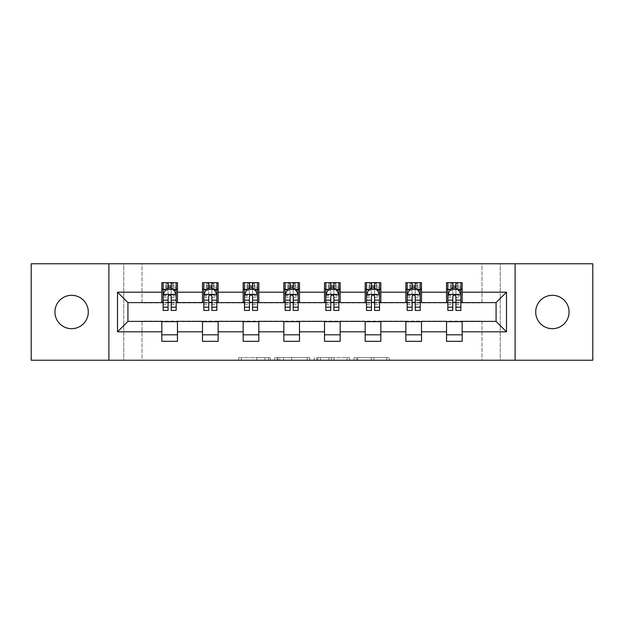 <?xml version="1.0" encoding="UTF-8"?>
<svg xmlns="http://www.w3.org/2000/svg" width="624" height="624" viewBox="0 0 624 624"><rect width="100%" height="100%" fill="white"/><g stroke="black" fill="none" stroke-linecap="round" stroke-linejoin="round"><path stroke-width="0.47" stroke-dasharray="3.12 2.34" d="M270.286 360.235L241.301 360.235L270.286 360.235L270.286 357.63L256.784 357.63L256.784 360.235L256.784 357.63L270.286 357.63L270.286 360.235L270.286 357.63L256.784 357.63L256.784 360.235L256.784 357.63L270.286 357.63L241.301 357.63L270.286 357.63M552.388 328.684A16.684 16.684 0 0 1 535.704 312A16.684 16.684 0 0 1 552.388 295.316A16.684 16.684 0 0 1 569.072 312A16.684 16.684 0 0 1 552.388 328.684M71.612 328.684A16.684 16.684 0 0 1 54.928 312A16.684 16.684 0 0 1 71.612 295.316A16.684 16.684 0 0 1 88.296 312A16.684 16.684 0 0 1 71.612 328.684M386.794 360.235L356.593 360.235L386.794 360.235L386.794 357.63L373.87 357.63L389.353 357.63L389.353 360.235L389.353 357.63L356.593 357.63L389.353 357.63L389.353 360.235L389.353 357.63L386.794 357.63L386.794 360.235M371.311 360.235L357.614 360.235L371.311 360.235L371.311 357.63L373.87 357.63L371.311 357.63L371.311 360.235L371.311 357.63L357.614 357.63L357.614 360.235L357.614 357.63L371.311 357.63L371.311 360.235M354.034 360.235L356.593 360.235L354.034 360.235L354.034 357.63L356.593 357.63L354.034 357.63L354.034 360.235M238.742 360.235L241.301 360.235L238.742 360.235L238.742 357.63L241.301 357.63L238.742 357.63L238.742 360.235M481.993 360.235L500.245 360.235L500.245 263.765L592.8 263.765L592.8 360.235L500.245 360.235L500.245 263.765L481.993 263.765L481.993 302.874L142.007 302.874L142.007 263.765L481.993 263.765L481.993 302.874L142.007 302.874L142.007 263.765L123.755 263.765L123.755 360.235L31.2 360.235L31.2 263.765L123.755 263.765L123.755 360.235L142.007 360.235L142.007 321.126L481.993 321.126L481.993 360.235L142.007 360.235L142.007 321.126L481.993 321.126L481.993 360.235M309.761 360.235L307.203 360.235L309.761 360.235L309.761 357.63L309.761 360.235M277.001 360.235L307.203 360.235L274.443 360.235L277.001 360.235L277.001 357.63L309.761 357.63L274.443 357.63L274.443 360.235L274.443 357.63L277.001 357.63L277.001 360.235M316.797 360.235L349.557 360.235L314.239 360.235L316.797 360.235L316.797 357.63L349.557 357.63L349.557 360.235L349.557 357.63L334.074 357.63L334.074 360.235M161.827 334.815L177.466 334.815L177.466 341.328L161.827 341.328L161.827 321.383L127.928 321.383L127.928 302.617L177.466 302.351L177.466 289.185L161.827 289.185L161.827 282.672L177.466 282.672L177.466 289.185M202.496 334.815L218.143 334.815L218.143 341.328L202.496 341.328L202.496 321.383L161.827 321.649M243.165 334.815L258.812 334.815L258.812 341.328L243.165 341.328L243.165 321.383L202.496 321.649M283.842 334.815L299.489 334.815L299.489 341.328L283.842 341.328L283.842 321.383L243.165 321.649M324.511 334.815L340.158 334.815L340.158 341.328L324.511 341.328L324.511 321.383L283.842 321.649M365.188 334.815L380.835 334.815L380.835 341.328L365.188 341.328L365.188 321.383L324.511 321.649M405.857 334.815L421.504 334.815L421.504 341.328L405.857 341.328L405.857 321.383L365.188 321.649M446.534 334.815L462.173 334.815L462.173 341.328L446.534 341.328L446.534 321.383L405.857 321.649M202.496 282.672L218.143 282.672L218.143 289.185L202.496 289.185L202.496 282.672M243.165 282.672L258.812 282.672L258.812 289.185L243.165 289.185L243.165 282.672M283.842 282.672L299.489 282.672L299.489 289.185L283.842 289.185L283.842 282.672M324.511 282.672L340.158 282.672L340.158 289.185L324.511 289.185L324.511 282.672M365.188 282.672L380.835 282.672L380.835 289.185L365.188 289.185L365.188 282.672M405.857 282.672L421.504 282.672L421.504 289.185L405.857 289.185L405.857 282.672M446.534 282.672L462.173 282.672L462.173 289.185L446.534 289.185L446.534 282.672M446.534 321.649L496.072 321.383L496.072 302.617L421.504 302.617L421.504 289.185M421.504 302.351L380.835 302.617L380.835 289.185M380.835 302.351L340.158 302.617L340.158 289.185M340.158 302.351L299.489 302.617L299.489 289.185M299.489 302.351L258.812 302.617L258.812 289.185M258.812 302.351L218.143 302.617L218.143 289.185M218.143 302.351L177.466 302.351M171.21 289.185L168.082 289.185M161.827 302.351L161.827 289.185M163.129 302.351L168.082 302.351M171.21 302.351L176.163 302.351M177.466 334.815L177.466 321.649M218.143 334.815L218.143 321.649M202.496 302.351L202.496 289.185M211.879 289.185L208.751 289.185M203.798 302.351L208.751 302.351M211.879 302.351L216.832 302.351M258.812 334.815L258.812 321.649M243.165 302.351L243.165 289.185M252.556 289.185L249.428 289.185M244.475 302.351L249.428 302.351M252.556 302.351L257.509 302.351M299.489 334.815L299.489 321.649M283.842 302.351L283.842 289.185M293.225 289.185L290.098 289.185M285.145 302.351L290.098 302.351M293.225 302.351L298.178 302.351M340.158 334.815L340.158 321.649M324.511 302.351L324.511 289.185M333.902 289.185L330.775 289.185M325.822 302.351L330.775 302.351M333.902 302.351L338.855 302.351M380.835 334.815L380.835 321.649M365.188 302.351L365.188 289.185M374.572 289.185L371.444 289.185M366.491 302.351L371.444 302.351M374.572 302.351L379.525 302.351M421.504 334.815L421.504 321.649M405.857 302.351L405.857 289.185M415.249 289.185L412.121 289.185M407.168 302.351L412.121 302.351M415.249 302.351L420.202 302.351M462.173 334.815L462.173 321.649M446.534 302.351L446.534 289.185M462.173 302.351L462.173 289.185M455.918 289.185L452.79 289.185M447.837 302.351L452.79 302.351M455.918 302.351L460.871 302.351M108.896 360.235L108.896 263.765M515.104 263.765L515.104 360.235M279.817 360.235L283.53 360.235L279.817 360.235L279.817 357.63L278.023 357.63L278.023 360.235L278.023 357.63L283.53 357.63L279.817 357.63L279.817 360.235M283.53 360.235L291.72 360.235L283.53 360.235L283.53 357.63L291.72 357.63L291.72 360.235L291.72 357.63L283.53 357.63L283.53 360.235M316.797 357.63L331.516 357.63L331.516 360.235L331.516 357.63L328.957 357.63L331.516 357.63L331.516 360.235L331.516 357.63L334.074 357.63M317.819 357.63L317.819 360.235L317.819 357.63M314.239 357.63L314.239 360.235L314.239 357.63M168.082 282.672L163.129 282.672L163.129 289.185L163.129 286.057L168.082 286.057L168.082 282.672L176.163 282.672L176.163 289.185L176.163 287.719L171.21 287.719M163.129 294.528L163.129 307.047L163.129 294.528L165.734 289.318L173.558 289.318L176.163 294.528L176.163 307.047L176.163 294.528M163.129 310.432L163.129 286.057L176.163 286.057L176.163 287.719M176.163 310.432L176.163 286.057L171.21 286.057L171.21 282.672M168.082 310.432L168.082 295.846L163.129 295.846M163.129 294.934L168.082 294.934L168.082 307.047L168.082 296.486C169.12 294.512 170.165 294.512 171.21 296.486L171.21 307.047L171.21 294.934L176.163 294.934M163.129 289.185L172.903 289.185L172.903 282.672L176.163 282.672M173.09 282.672L173.09 289.185L172.903 282.672L166.382 282.672L166.382 289.185L166.195 282.672L166.195 289.185M163.129 282.672L166.195 282.672M168.082 286.057L168.082 295.846M176.163 295.846L171.21 295.846L171.21 286.057M168.082 294.934L168.082 289.318M171.21 289.318L171.21 294.934M171.21 295.846L171.21 310.432M173.09 289.185L176.163 289.185M168.34 287.235L168.34 284.622L170.945 284.622L170.945 287.235L168.34 287.235L166.382 289.185M172.903 289.185L170.945 287.235M168.34 284.622L166.382 282.672M172.903 282.672L170.945 284.622M208.751 282.672L203.798 282.672L203.798 289.185L203.798 286.057L208.751 286.057L208.751 282.672L216.832 282.672L216.832 289.185L216.832 287.719L211.879 287.719M203.798 294.528L203.798 307.047L203.798 294.528L206.404 289.318L214.227 289.318L216.832 294.528L216.832 307.047L216.832 294.528M203.798 310.432L203.798 286.057L216.832 286.057L216.832 287.719M216.832 310.432L216.832 286.057L211.879 286.057L211.879 282.672M208.751 310.432L208.751 295.846L203.798 295.846M203.798 294.934L208.751 294.934L208.751 307.047L208.751 296.486C209.797 294.512 210.834 294.512 211.879 296.486L211.879 307.047L211.879 294.934L216.832 294.934M203.798 289.185L213.58 289.185L213.58 282.672L216.832 282.672M213.767 282.672L213.767 289.185L213.58 282.672L207.059 282.672L207.059 289.185L206.872 282.672L206.872 289.185M203.798 282.672L206.872 282.672M208.751 286.057L208.751 295.846M216.832 295.846L211.879 295.846L211.879 286.057M208.751 294.934L208.751 289.318M211.879 289.318L211.879 294.934M211.879 295.846L211.879 310.432M213.767 289.185L216.832 289.185M209.017 287.235L209.017 284.622L211.622 284.622L211.622 287.235L209.017 287.235L207.059 289.185M213.58 289.185L211.622 287.235M209.017 284.622L207.059 282.672M213.58 282.672L211.622 284.622M249.428 282.672L244.475 282.672L244.475 289.185L244.475 286.057L249.428 286.057L249.428 282.672L257.509 282.672L257.509 289.185L257.509 287.719L252.556 287.719M244.475 294.528L244.475 307.047L244.475 294.528L247.081 289.318L254.904 289.318L257.509 294.528L257.509 307.047L257.509 294.528M244.475 310.432L244.475 286.057L257.509 286.057L257.509 287.719M257.509 310.432L257.509 286.057L252.556 286.057L252.556 282.672M249.428 310.432L249.428 295.846L244.475 295.846M244.475 294.934L249.428 294.934L249.428 307.047L249.428 296.486C250.466 294.512 251.511 294.512 252.556 296.486L252.556 307.047L252.556 294.934L257.509 294.934M244.475 289.185L254.249 289.185L254.249 282.672L257.509 282.672M254.436 282.672L254.436 289.185L254.249 282.672L247.728 282.672L247.728 289.185L247.541 282.672L247.541 289.185M244.475 282.672L247.541 282.672M249.428 286.057L249.428 295.846M257.509 295.846L252.556 295.846L252.556 286.057M249.428 294.934L249.428 289.318M252.556 289.318L252.556 294.934M252.556 295.846L252.556 310.432M254.436 289.185L257.509 289.185M249.686 287.235L249.686 284.622L252.291 284.622L252.291 287.235L249.686 287.235L247.728 289.185M254.249 289.185L252.291 287.235M249.686 284.622L247.728 282.672M254.249 282.672L252.291 284.622M290.098 282.672L285.145 282.672L285.145 289.185L285.145 286.057L290.098 286.057L290.098 282.672L298.178 282.672L298.178 289.185L298.178 287.719L293.225 287.719M285.145 294.528L285.145 307.047L285.145 294.528L287.75 289.318L295.573 289.318L298.178 294.528L298.178 307.047L298.178 294.528M285.145 310.432L285.145 286.057L298.178 286.057L298.178 287.719M298.178 310.432L298.178 286.057L293.225 286.057L293.225 282.672M290.098 310.432L290.098 295.846L285.145 295.846M285.145 294.934L290.098 294.934L290.098 307.047L290.098 296.486C291.143 294.512 292.18 294.512 293.225 296.486L293.225 307.047L293.225 294.934L298.178 294.934M285.145 289.185L294.926 289.185L294.926 282.672L298.178 282.672M295.113 282.672L295.113 289.185L294.926 282.672L288.405 282.672L288.405 289.185L288.218 282.672L288.218 289.185M285.145 282.672L288.218 282.672M290.098 286.057L290.098 295.846M298.178 295.846L293.225 295.846L293.225 286.057M290.098 294.934L290.098 289.318M293.225 289.318L293.225 294.934M293.225 295.846L293.225 310.432M295.113 289.185L298.178 289.185M290.363 287.235L290.363 284.622L292.968 284.622L292.968 287.235L290.363 287.235L288.405 289.185M294.926 289.185L292.968 287.235M290.363 284.622L288.405 282.672M294.926 282.672L292.968 284.622M330.775 282.672L325.822 282.672L325.822 289.185L325.822 286.057L330.775 286.057L330.775 282.672L338.855 282.672L338.855 289.185L338.855 287.719L333.902 287.719M325.822 294.528L325.822 307.047L325.822 294.528L328.427 289.318L336.25 289.318L338.855 294.528L338.855 307.047L338.855 294.528M325.822 310.432L325.822 286.057L338.855 286.057L338.855 287.719M338.855 310.432L338.855 286.057L333.902 286.057L333.902 282.672M330.775 310.432L330.775 295.846L325.822 295.846M325.822 294.934L330.775 294.934L330.775 307.047L330.775 296.486C331.812 294.512 332.857 294.512 333.902 296.486L333.902 307.047L333.902 294.934L338.855 294.934M325.822 289.185L335.595 289.185L335.595 282.672L338.855 282.672M335.782 282.672L335.782 289.185L335.595 282.672L329.074 282.672L329.074 289.185L328.887 282.672L328.887 289.185M325.822 282.672L328.887 282.672M330.775 286.057L330.775 295.846M338.855 295.846L333.902 295.846L333.902 286.057M330.775 294.934L330.775 289.318M333.902 289.318L333.902 294.934M333.902 295.846L333.902 310.432M335.782 289.185L338.855 289.185M331.032 287.235L331.032 284.622L333.637 284.622L333.637 287.235L331.032 287.235L329.074 289.185M335.595 289.185L333.637 287.235M331.032 284.622L329.074 282.672M335.595 282.672L333.637 284.622M371.444 282.672L366.491 282.672L366.491 289.185L366.491 286.057L371.444 286.057L371.444 282.672L379.525 282.672L379.525 289.185L379.525 287.719L374.572 287.719M366.491 294.528L366.491 307.047L366.491 294.528L369.096 289.318L376.919 289.318L379.525 294.528L379.525 307.047L379.525 294.528M366.491 310.432L366.491 286.057L379.525 286.057L379.525 287.719M379.525 310.432L379.525 286.057L374.572 286.057L374.572 282.672M371.444 310.432L371.444 295.846L366.491 295.846M366.491 294.934L371.444 294.934L371.444 307.047L371.444 296.486C372.489 294.512 373.526 294.512 374.572 296.486L374.572 307.047L374.572 294.934L379.525 294.934M366.491 289.185L376.272 289.185L376.272 282.672L379.525 282.672M376.459 282.672L376.459 289.185L376.272 282.672L369.751 282.672L369.751 289.185L369.564 282.672L369.564 289.185M366.491 282.672L369.564 282.672M371.444 286.057L371.444 295.846M379.525 295.846L374.572 295.846L374.572 286.057M371.444 294.934L371.444 289.318M374.572 289.318L374.572 294.934M374.572 295.846L374.572 310.432M376.459 289.185L379.525 289.185M371.709 287.235L371.709 284.622L374.314 284.622L374.314 287.235L371.709 287.235L369.751 289.185M376.272 289.185L374.314 287.235M371.709 284.622L369.751 282.672M376.272 282.672L374.314 284.622M412.121 282.672L407.168 282.672L407.168 289.185L407.168 286.057L412.121 286.057L412.121 282.672L420.202 282.672L420.202 289.185L420.202 287.719L415.249 287.719M407.168 294.528L407.168 307.047L407.168 294.528L409.773 289.318L417.596 289.318L420.202 294.528L420.202 307.047L420.202 294.528M407.168 310.432L407.168 286.057L420.202 286.057L420.202 287.719M420.202 310.432L420.202 286.057L415.249 286.057L415.249 282.672M412.121 310.432L412.121 295.846L407.168 295.846M407.168 294.934L412.121 294.934L412.121 307.047L412.121 296.486C413.158 294.512 414.203 294.512 415.249 296.486L415.249 307.047L415.249 294.934L420.202 294.934M407.168 289.185L416.941 289.185L416.941 282.672L420.202 282.672M417.128 282.672L417.128 289.185L416.941 282.672L410.42 282.672L410.42 289.185L410.233 282.672L410.233 289.185M407.168 282.672L410.233 282.672M412.121 286.057L412.121 295.846M420.202 295.846L415.249 295.846L415.249 286.057M412.121 294.934L412.121 289.318M415.249 289.318L415.249 294.934M415.249 295.846L415.249 310.432M417.128 289.185L420.202 289.185M412.378 287.235L412.378 284.622L414.983 284.622L414.983 287.235L412.378 287.235L410.42 289.185M416.941 289.185L414.983 287.235M412.378 284.622L410.42 282.672M416.941 282.672L414.983 284.622M452.79 282.672L447.837 282.672L447.837 289.185L447.837 286.057L452.79 286.057L452.79 282.672L460.871 282.672L460.871 289.185L460.871 287.719L455.918 287.719M447.837 294.528L447.837 307.047L447.837 294.528L450.442 289.318L458.266 289.318L460.871 294.528L460.871 307.047L460.871 294.528M447.837 310.432L447.837 286.057L460.871 286.057L460.871 287.719M460.871 310.432L460.871 286.057L455.918 286.057L455.918 282.672M452.79 310.432L452.79 295.846L447.837 295.846M447.837 294.934L452.79 294.934L452.79 307.047L452.79 296.486C453.835 294.512 454.873 294.512 455.918 296.486L455.918 307.047L455.918 294.934L460.871 294.934M447.837 289.185L457.618 289.185L457.618 282.672L460.871 282.672M457.805 282.672L457.805 289.185L457.618 282.672L451.097 282.672L451.097 289.185L450.91 282.672L450.91 289.185M447.837 282.672L450.91 282.672M452.79 286.057L452.79 295.846M460.871 295.846L455.918 295.846L455.918 286.057M452.79 294.934L452.79 289.318M455.918 289.318L455.918 294.934M455.918 295.846L455.918 310.432M457.805 289.185L460.871 289.185M453.055 287.235L453.055 284.622L455.66 284.622L455.66 287.235L453.055 287.235L451.097 289.185M457.618 289.185L455.66 287.235M453.055 284.622L451.097 282.672M457.618 282.672L455.66 284.622M268.492 357.63L268.492 360.235L268.492 357.63M264.974 357.63L264.974 360.235L264.974 357.63M241.301 357.63L241.301 360.235L241.301 357.63M307.203 357.63L307.203 360.235L307.203 357.63M346.999 357.63L346.999 360.235L346.999 357.63M328.957 357.63L328.957 360.235L328.957 357.63M320.385 357.63L320.385 360.235L320.385 357.63M373.87 357.63L373.87 360.235L373.87 357.63M356.593 357.63L356.593 360.235L356.593 357.63M163.192 294.403L176.101 294.403M163.129 304.333L168.082 304.333M168.082 290.542L163.129 290.542M176.163 290.542L171.21 290.542M165.578 289.63L168.082 289.63M171.21 289.63L173.714 289.63M171.21 304.333L176.163 304.333M163.129 297.344L168.082 297.344M171.21 297.344L176.163 297.344M168.082 287.719L163.129 287.719M203.861 294.403L216.77 294.403M203.798 304.333L208.751 304.333M208.751 290.542L203.798 290.542M216.832 290.542L211.879 290.542M206.248 289.63L208.751 289.63M211.879 289.63L214.383 289.63M211.879 304.333L216.832 304.333M203.798 297.344L208.751 297.344M211.879 297.344L216.832 297.344M208.751 287.719L203.798 287.719M244.538 294.403L257.447 294.403M244.475 304.333L249.428 304.333M249.428 290.542L244.475 290.542M257.509 290.542L252.556 290.542M246.925 289.63L249.428 289.63M252.556 289.63L255.06 289.63M252.556 304.333L257.509 304.333M244.475 297.344L249.428 297.344M252.556 297.344L257.509 297.344M249.428 287.719L244.475 287.719M285.207 294.403L298.116 294.403M285.145 304.333L290.098 304.333M290.098 290.542L285.145 290.542M298.178 290.542L293.225 290.542M287.594 289.63L290.098 289.63M293.225 289.63L295.729 289.63M293.225 304.333L298.178 304.333M285.145 297.344L290.098 297.344M293.225 297.344L298.178 297.344M290.098 287.719L285.145 287.719M325.884 294.403L338.793 294.403M325.822 304.333L330.775 304.333M330.775 290.542L325.822 290.542M338.855 290.542L333.902 290.542M328.271 289.63L330.775 289.63M333.902 289.63L336.406 289.63M333.902 304.333L338.855 304.333M325.822 297.344L330.775 297.344M333.902 297.344L338.855 297.344M330.775 287.719L325.822 287.719M366.553 294.403L379.462 294.403M366.491 304.333L371.444 304.333M371.444 290.542L366.491 290.542M379.525 290.542L374.572 290.542M368.94 289.63L371.444 289.63M374.572 289.63L377.075 289.63M374.572 304.333L379.525 304.333M366.491 297.344L371.444 297.344M374.572 297.344L379.525 297.344M371.444 287.719L366.491 287.719M407.23 294.403L420.139 294.403M407.168 304.333L412.121 304.333M412.121 290.542L407.168 290.542M420.202 290.542L415.249 290.542M409.617 289.63L412.121 289.63M415.249 289.63L417.752 289.63M415.249 304.333L420.202 304.333M407.168 297.344L412.121 297.344M415.249 297.344L420.202 297.344M412.121 287.719L407.168 287.719M447.899 294.403L460.808 294.403M447.837 304.333L452.79 304.333M452.79 290.542L447.837 290.542M460.871 290.542L455.918 290.542M450.286 289.63L452.79 289.63M455.918 289.63L458.422 289.63M455.918 304.333L460.871 304.333M447.837 297.344L452.79 297.344M455.918 297.344L460.871 297.344M452.79 287.719L447.837 287.719M163.129 307.047L168.082 307.047M171.21 307.047L176.163 307.047M203.798 307.047L208.751 307.047M211.879 307.047L216.832 307.047M244.475 307.047L249.428 307.047M252.556 307.047L257.509 307.047M285.145 307.047L290.098 307.047M293.225 307.047L298.178 307.047M325.822 307.047L330.775 307.047M333.902 307.047L338.855 307.047M366.491 307.047L371.444 307.047M374.572 307.047L379.525 307.047M407.168 307.047L412.121 307.047M415.249 307.047L420.202 307.047M447.837 307.047L452.79 307.047M455.918 307.047L460.871 307.047"/><path stroke-width="0.94" d="M552.388 295.316A16.684 16.684 0 0 0 535.704 312A16.684 16.684 0 0 0 552.388 328.684A16.684 16.684 0 0 0 569.072 312A16.684 16.684 0 0 0 552.388 295.316M71.612 295.316A16.684 16.684 0 0 0 54.928 312A16.684 16.684 0 0 0 71.612 328.684A16.684 16.684 0 0 0 88.296 312A16.684 16.684 0 0 0 71.612 295.316M515.104 360.235L592.8 360.235L592.8 263.765L515.104 263.765L515.104 360.235L108.896 360.235L108.896 263.765L31.2 263.765L31.2 360.235L108.896 360.235M515.104 263.765L108.896 263.765M462.173 292.188L462.173 282.672L446.534 282.672L446.534 292.188L421.504 292.188L421.504 282.672L405.857 282.672L405.857 292.188L380.835 292.188L380.835 282.672L365.188 282.672L365.188 292.188L340.158 292.188L340.158 282.672L324.511 282.672L324.511 292.188L299.489 292.188L299.489 282.672L283.842 282.672L283.842 292.188L258.812 292.188L258.812 282.672L243.165 282.672L243.165 292.188L218.143 292.188L218.143 282.672L202.496 282.672L202.496 292.188L177.466 292.188L177.466 282.672L161.827 282.672L161.827 292.188L117.499 292.188L117.499 331.812L127.928 321.383L161.827 321.383L161.827 341.328L177.466 341.328L177.466 321.383L202.496 321.383L202.496 341.328L218.143 341.328L218.143 321.383L243.165 321.383L243.165 341.328L258.812 341.328L258.812 321.383L283.842 321.383L283.842 341.328L299.489 341.328L299.489 321.383L324.511 321.383L324.511 341.328L340.158 341.328L340.158 321.383L365.188 321.383L365.188 341.328L380.835 341.328L380.835 321.383L405.857 321.383L405.857 341.328L421.504 341.328L421.504 321.383L446.534 321.383L446.534 341.328L462.173 341.328L462.173 321.383L496.072 321.383L496.072 302.617L462.173 302.617L462.173 292.188L506.501 292.188L506.501 331.812L462.173 331.812M446.534 331.812L421.504 331.812M405.857 331.812L380.835 331.812M365.188 331.812L340.158 331.812M324.511 331.812L299.489 331.812M283.842 331.812L258.812 331.812M243.165 331.812L218.143 331.812M202.496 331.812L177.466 331.812M161.827 331.812L117.499 331.812M446.534 292.188L446.534 302.617L421.504 302.617L421.504 292.188M405.857 292.188L405.857 302.617L380.835 302.617L380.835 292.188M365.188 292.188L365.188 302.617L340.158 302.617L340.158 292.188M324.511 292.188L324.511 302.617L299.489 302.617L299.489 292.188M283.842 292.188L283.842 302.617L258.812 302.617L258.812 292.188M243.165 292.188L243.165 302.617L218.143 302.617L218.143 292.188M202.496 292.188L202.496 302.617L177.466 302.617L177.466 292.188M161.827 292.188L161.827 302.617L127.928 302.617L117.499 292.188M127.928 302.617L127.928 321.383M506.501 331.812L496.072 321.383M496.072 302.617L506.501 292.188M161.827 289.185L163.129 289.185M168.082 289.185L171.21 289.185M176.163 289.185L177.466 289.185M161.827 302.351L163.129 302.351M168.082 302.351L171.21 302.351M176.163 302.351L177.466 302.351M161.827 321.649L177.466 321.649M161.827 334.815L177.466 334.815M202.496 321.649L218.143 321.649M202.496 334.815L218.143 334.815M202.496 289.185L203.798 289.185M208.751 289.185L211.879 289.185M216.832 289.185L218.143 289.185M202.496 302.351L203.798 302.351M208.751 302.351L211.879 302.351M216.832 302.351L218.143 302.351M243.165 321.649L258.812 321.649M243.165 334.815L258.812 334.815M243.165 289.185L244.475 289.185M249.428 289.185L252.556 289.185M257.509 289.185L258.812 289.185M243.165 302.351L244.475 302.351M249.428 302.351L252.556 302.351M257.509 302.351L258.812 302.351M283.842 321.649L299.489 321.649M283.842 334.815L299.489 334.815M283.842 289.185L285.145 289.185M290.098 289.185L293.225 289.185M298.178 289.185L299.489 289.185M283.842 302.351L285.145 302.351M290.098 302.351L293.225 302.351M298.178 302.351L299.489 302.351M324.511 321.649L340.158 321.649M324.511 334.815L340.158 334.815M324.511 289.185L325.822 289.185M330.775 289.185L333.902 289.185M338.855 289.185L340.158 289.185M324.511 302.351L325.822 302.351M330.775 302.351L333.902 302.351M338.855 302.351L340.158 302.351M365.188 321.649L380.835 321.649M365.188 334.815L380.835 334.815M365.188 289.185L366.491 289.185M371.444 289.185L374.572 289.185M379.525 289.185L380.835 289.185M365.188 302.351L366.491 302.351M371.444 302.351L374.572 302.351M379.525 302.351L380.835 302.351M405.857 321.649L421.504 321.649M405.857 334.815L421.504 334.815M405.857 289.185L407.168 289.185M412.121 289.185L415.249 289.185M420.202 289.185L421.504 289.185M405.857 302.351L407.168 302.351M412.121 302.351L415.249 302.351M420.202 302.351L421.504 302.351M446.534 321.649L462.173 321.649M446.534 334.815L462.173 334.815M446.534 289.185L447.837 289.185M452.79 289.185L455.918 289.185M460.871 289.185L462.173 289.185M446.534 302.351L447.837 302.351M452.79 302.351L455.918 302.351M460.871 302.351L462.173 302.351M171.21 286.057L168.082 286.057M176.163 307.164L171.21 307.164L171.21 310.432L176.163 310.432L176.163 294.528L173.558 289.318L165.734 289.318L163.129 294.528L163.129 310.432L168.082 310.432L168.082 307.164L163.129 307.164M163.129 294.528L163.129 282.672M176.163 294.528L176.163 282.672M168.082 289.318L168.082 282.672M171.21 282.672L171.21 289.318M171.21 307.164L171.21 296.486C170.165 294.481 169.127 294.481 168.082 296.486L168.082 307.164M211.879 286.057L208.751 286.057M216.832 307.164L211.879 307.164L211.879 310.432L216.832 310.432L216.832 294.528L214.227 289.318L206.404 289.318L203.798 294.528L203.798 310.432L208.751 310.432L208.751 307.164L203.798 307.164M203.798 294.528L203.798 282.672M216.832 294.528L216.832 282.672M208.751 289.318L208.751 282.672M211.879 282.672L211.879 289.318M211.879 307.164L211.879 296.486C210.842 294.481 209.797 294.481 208.751 296.486L208.751 307.164M252.556 286.057L249.428 286.057M257.509 307.164L252.556 307.164L252.556 310.432L257.509 310.432L257.509 294.528L254.904 289.318L247.081 289.318L244.475 294.528L244.475 310.432L249.428 310.432L249.428 307.164L244.475 307.164M244.475 294.528L244.475 282.672M257.509 294.528L257.509 282.672M249.428 289.318L249.428 282.672M252.556 282.672L252.556 289.318M252.556 307.164L252.556 296.486C251.511 294.481 250.474 294.481 249.428 296.486L249.428 307.164M293.225 286.057L290.098 286.057M298.178 307.164L293.225 307.164L293.225 310.432L298.178 310.432L298.178 294.528L295.573 289.318L287.75 289.318L285.145 294.528L285.145 310.432L290.098 310.432L290.098 307.164L285.145 307.164M285.145 294.528L285.145 282.672M298.178 294.528L298.178 282.672M290.098 289.318L290.098 282.672M293.225 282.672L293.225 289.318M293.225 307.164L293.225 296.486C292.188 294.481 291.143 294.481 290.098 296.486L290.098 307.164M333.902 286.057L330.775 286.057M338.855 307.164L333.902 307.164L333.902 310.432L338.855 310.432L338.855 294.528L336.25 289.318L328.427 289.318L325.822 294.528L325.822 310.432L330.775 310.432L330.775 307.164L325.822 307.164M325.822 294.528L325.822 282.672M338.855 294.528L338.855 282.672M330.775 289.318L330.775 282.672M333.902 282.672L333.902 289.318M333.902 307.164L333.902 296.486C332.857 294.481 331.82 294.481 330.775 296.486L330.775 307.164M374.572 286.057L371.444 286.057M379.525 307.164L374.572 307.164L374.572 310.432L379.525 310.432L379.525 294.528L376.919 289.318L369.096 289.318L366.491 294.528L366.491 310.432L371.444 310.432L371.444 307.164L366.491 307.164M366.491 294.528L366.491 282.672M379.525 294.528L379.525 282.672M371.444 289.318L371.444 282.672M374.572 282.672L374.572 289.318M374.572 307.164L374.572 296.486C373.534 294.481 372.489 294.481 371.444 296.486L371.444 307.164M415.249 286.057L412.121 286.057M420.202 307.164L415.249 307.164L415.249 310.432L420.202 310.432L420.202 294.528L417.596 289.318L409.773 289.318L407.168 294.528L407.168 310.432L412.121 310.432L412.121 307.164L407.168 307.164M407.168 294.528L407.168 282.672M420.202 294.528L420.202 282.672M412.121 289.318L412.121 282.672M415.249 282.672L415.249 289.318M415.249 307.164L415.249 296.486C414.203 294.481 413.166 294.481 412.121 296.486L412.121 307.164M455.918 286.057L452.79 286.057M460.871 307.164L455.918 307.164L455.918 310.432L460.871 310.432L460.871 294.528L458.266 289.318L450.442 289.318L447.837 294.528L447.837 310.432L452.79 310.432L452.79 307.164L447.837 307.164M447.837 294.528L447.837 282.672M460.871 294.528L460.871 282.672M452.79 289.318L452.79 282.672M455.918 282.672L455.918 289.318M455.918 307.164L455.918 296.486C454.88 294.481 453.835 294.481 452.79 296.486L452.79 307.164M176.101 294.403L163.192 294.403M163.129 289.63L165.578 289.63M173.714 289.63L176.163 289.63M168.082 300.175L163.129 300.175M176.163 300.175L171.21 300.175M171.21 287.719L168.082 287.719M216.77 294.403L203.861 294.403M203.798 289.63L206.248 289.63M214.383 289.63L216.832 289.63M208.751 300.175L203.798 300.175M216.832 300.175L211.879 300.175M211.879 287.719L208.751 287.719M257.447 294.403L244.538 294.403M244.475 289.63L246.925 289.63M255.06 289.63L257.509 289.63M249.428 300.175L244.475 300.175M257.509 300.175L252.556 300.175M252.556 287.719L249.428 287.719M298.116 294.403L285.207 294.403M285.145 289.63L287.594 289.63M295.729 289.63L298.178 289.63M290.098 300.175L285.145 300.175M298.178 300.175L293.225 300.175M293.225 287.719L290.098 287.719M338.793 294.403L325.884 294.403M325.822 289.63L328.271 289.63M336.406 289.63L338.855 289.63M330.775 300.175L325.822 300.175M338.855 300.175L333.902 300.175M333.902 287.719L330.775 287.719M379.462 294.403L366.553 294.403M366.491 289.63L368.94 289.63M377.075 289.63L379.525 289.63M371.444 300.175L366.491 300.175M379.525 300.175L374.572 300.175M374.572 287.719L371.444 287.719M420.139 294.403L407.23 294.403M407.168 289.63L409.617 289.63M417.752 289.63L420.202 289.63M412.121 300.175L407.168 300.175M420.202 300.175L415.249 300.175M415.249 287.719L412.121 287.719M460.808 294.403L447.899 294.403M447.837 289.63L450.286 289.63M458.422 289.63L460.871 289.63M452.79 300.175L447.837 300.175M460.871 300.175L455.918 300.175M455.918 287.719L452.79 287.719"/></g></svg>
